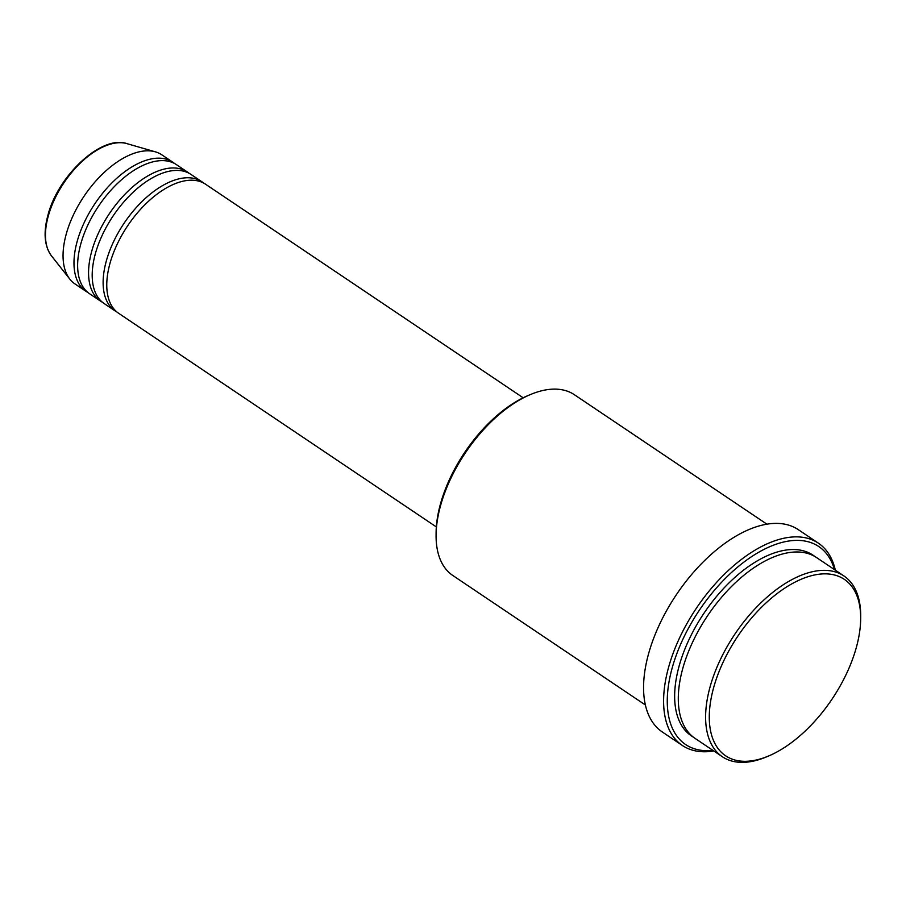 <?xml version="1.0" encoding="UTF-8"?>
<svg xmlns="http://www.w3.org/2000/svg" width="906" height="906" viewBox="0 0 906 906"><rect width="100%" height="100%" fill="white"/><g stroke="black" fill="none" stroke-linecap="round" stroke-linejoin="round"><path stroke-width="1.36" d="M523.17 397.791L205.56 184.224A77.803 41.461 123.9 0 0 152.967 197.372A77.803 41.461 123.9 0 0 109.875 263.737A77.803 41.461 123.9 0 0 118.731 313.351L436.341 526.918M203.68 183.091A77.803 41.461 123.9 0 0 201.925 181.778A77.803 41.461 123.9 0 0 149.32 194.926A77.803 41.461 123.9 0 0 106.228 261.29A77.803 41.461 123.9 0 0 115.096 310.905A77.803 41.461 123.9 0 0 116.976 312.038M201.925 181.778L190.996 174.428A77.803 41.461 123.9 0 0 138.392 187.576A77.803 41.461 123.9 0 0 95.3 253.94A77.803 41.461 123.9 0 0 104.167 303.555L115.096 310.905M189.116 173.295A77.803 41.461 123.9 0 0 187.349 171.981A77.803 41.461 123.9 0 0 134.756 185.13A77.803 41.461 123.9 0 0 91.665 251.494A77.803 41.461 123.9 0 0 100.521 301.109A77.803 41.461 123.9 0 0 102.412 302.242M187.349 171.981L176.421 164.632A77.803 41.461 123.9 0 0 123.828 177.78A77.803 41.461 123.9 0 0 80.736 244.144A77.803 41.461 123.9 0 0 89.603 293.759L100.521 301.109M174.541 163.499A77.803 41.461 123.9 0 0 172.786 162.185A77.803 41.461 123.9 0 0 120.181 175.334A77.803 41.461 123.9 0 0 77.089 241.698A77.803 41.461 123.9 0 0 85.957 291.313A77.803 41.461 123.9 0 0 87.837 292.445M713.532 688.005A106.33 56.659 123.9 0 0 768.492 756.034A106.33 56.659 123.9 0 0 856.419 647.156A106.33 56.659 123.9 0 0 860.677 618.945A106.33 56.659 123.9 0 0 798.084 580.633A106.33 56.659 123.9 0 0 713.532 688.005M768.492 756.034L766.272 756.974A108.924 58.041 -56.1 0 1 722.376 756.748A108.924 58.041 -56.1 0 1 709.964 687.28A108.924 58.041 -56.1 0 1 770.293 594.381A108.924 58.041 -56.1 0 1 843.928 575.967A108.924 58.041 -56.1 0 1 860.7 616.544L860.677 618.945M436.08 534.948L436.103 532.535A106.33 56.659 -56.1 0 1 440.361 504.325A106.33 56.659 -56.1 0 1 528.289 395.446L530.508 394.518A108.924 58.041 123.9 0 0 440.441 506.058A108.924 58.041 123.9 0 0 436.08 534.948A108.924 58.041 123.9 0 0 452.853 575.514L645.366 704.97M834.494 569.625A119.298 63.567 123.9 0 0 755.887 553.928A119.298 63.567 123.9 0 0 672.037 668.458A119.298 63.567 123.9 0 0 712.931 750.406M713.792 750.972A121.891 64.949 -56.1 0 1 682.354 745.468A121.891 64.949 -56.1 0 1 668.469 667.733A121.891 64.949 -56.1 0 1 735.978 563.77A121.891 64.949 -56.1 0 1 818.39 543.17A121.891 64.949 -56.1 0 1 835.343 570.191M843.928 575.967L816.612 557.598A108.924 58.041 123.9 0 0 742.977 576.012A108.924 58.041 123.9 0 0 682.648 668.911A108.924 58.041 123.9 0 0 695.061 738.379L722.376 756.748M818.39 543.17L798.356 529.693A121.891 64.949 123.9 0 0 715.944 550.293A121.891 64.949 123.9 0 0 648.436 654.268A121.891 64.949 123.9 0 0 662.331 732.003L682.354 745.468M172.786 162.185L161.857 154.835A77.803 41.461 123.9 0 0 155.424 151.857A77.803 41.461 123.9 0 0 66.161 234.348A77.803 41.461 123.9 0 0 69.841 279.139A77.803 41.461 123.9 0 0 75.028 283.963L85.957 291.313M766.929 524.189L574.404 394.733A108.924 58.041 123.9 0 0 530.508 394.518M48.211 216.341A68.584 36.546 123.9 0 0 51.449 255.832C44.451 246.206 43.25 232.751 47.859 215.492C57.769 175.764 101.449 134.722 126.897 143.624A68.584 36.546 123.9 0 0 48.211 216.341M693.283 737.088A108.924 58.041 -56.1 0 1 679.002 666.465A108.924 58.041 -56.1 0 1 740.78 572.377A108.924 58.041 -56.1 0 1 814.754 556.443M51.449 255.832L69.841 279.139M126.897 143.624L155.424 151.857"/></g></svg>
